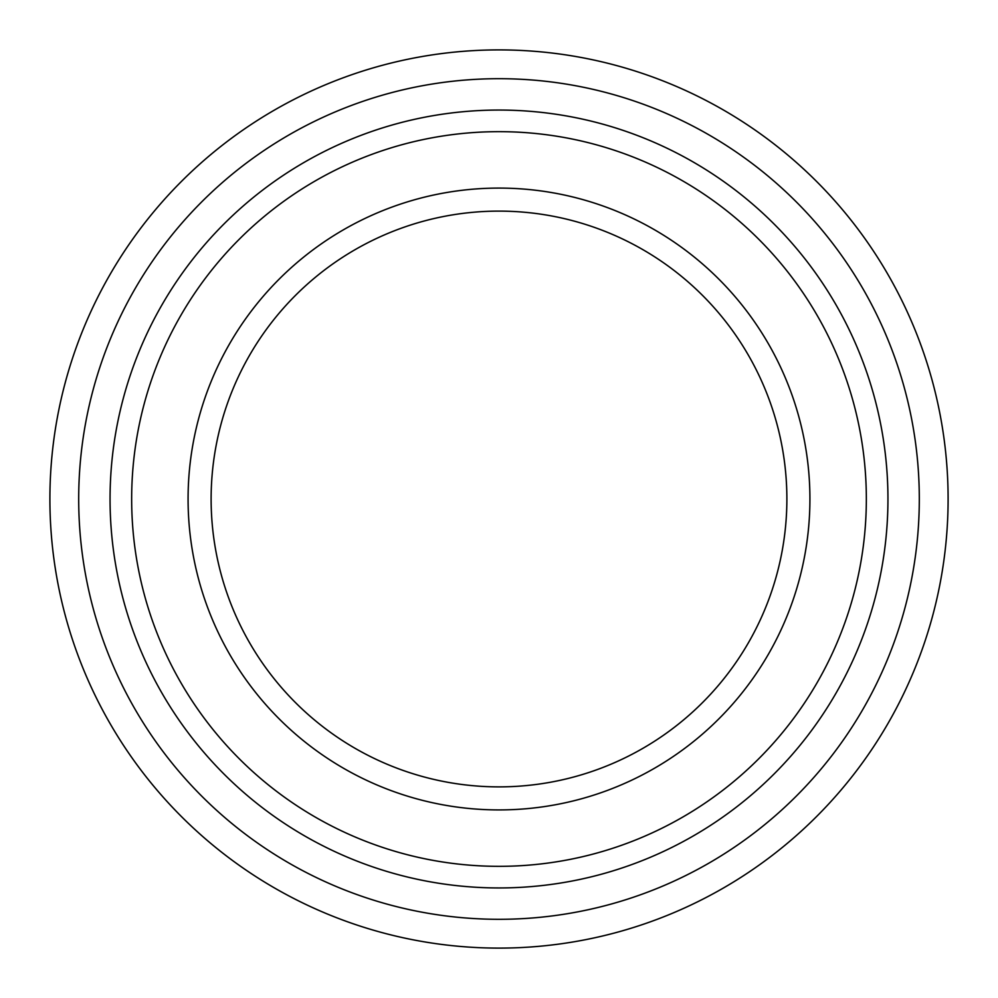 <?xml version="1.0" encoding="UTF-8"?>
<svg xmlns="http://www.w3.org/2000/svg" width="998" height="998" viewBox="0 0 998 998"><rect width="100%" height="100%" fill="white"/><g stroke="black" fill="none" stroke-linecap="round" stroke-linejoin="round"><path stroke-width="1.5" d="M499 49.9A449.1 449.1 0 0 1 887.933 723.55A449.1 449.1 0 0 1 110.067 723.55A449.1 449.1 0 0 1 499 49.9M499 78.692A420.308 420.308 0 0 0 135.004 709.154A420.308 420.308 0 0 0 862.996 709.154A420.308 420.308 0 0 0 499 78.692M499 188.086A310.914 310.914 0 0 1 768.26 654.463A310.914 310.914 0 0 1 229.74 654.463A310.914 310.914 0 0 1 499 188.086M499 211.114A287.886 287.886 0 0 1 748.313 642.937A287.886 287.886 0 0 1 249.687 642.937A287.886 287.886 0 0 1 499 211.114M499 131.661A367.339 367.339 0 0 1 817.125 682.669A367.339 367.339 0 0 1 180.875 682.669A367.339 367.339 0 0 1 499 131.661A367.339 367.339 0 0 1 817.125 682.669A367.339 367.339 0 0 1 180.875 682.669A367.339 367.339 0 0 1 499 131.661M499 110.054A388.946 388.946 0 0 1 835.837 693.473A388.946 388.946 0 0 1 162.163 693.473A388.946 388.946 0 0 1 499 110.054"/></g></svg>
